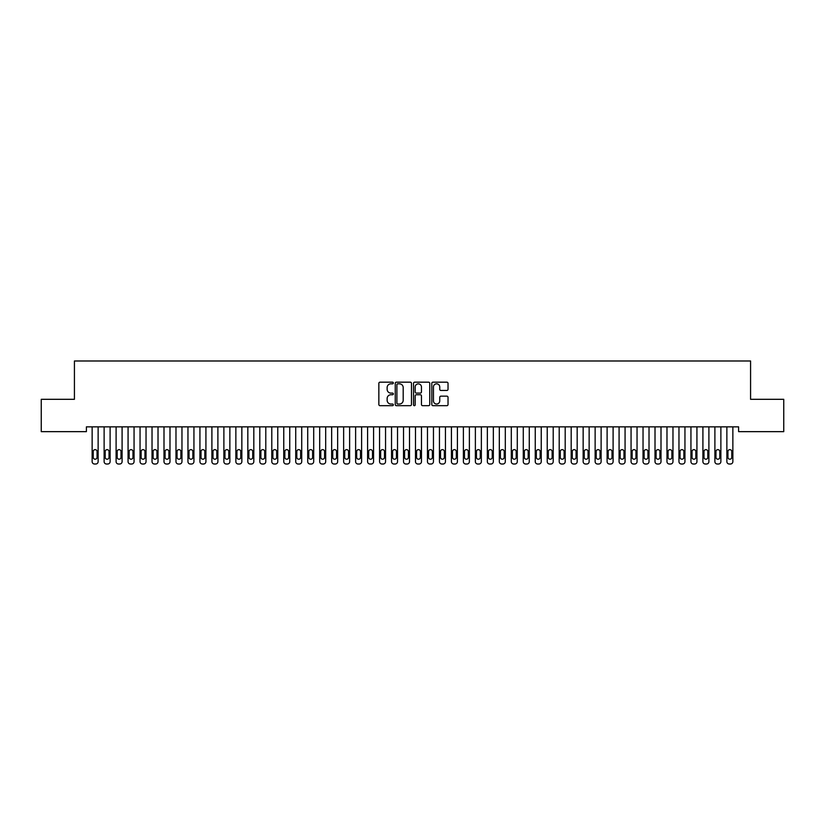 <?xml version="1.0" encoding="UTF-8"?>
<svg xmlns="http://www.w3.org/2000/svg" width="825" height="825" viewBox="0 0 825 825"><rect width="100%" height="100%" fill="white"/><g stroke="black" fill="none" stroke-linecap="round" stroke-linejoin="round"><path stroke-width="1.24" d="M393.339 382.996A0.825 0.825 0 0 0 392.514 382.171L380.026 382.171A1.176 1.176 0 0 0 378.85 383.347L378.85 404.508A1.176 1.176 0 0 0 380.026 405.683L392.514 405.683A0.825 0.825 0 0 0 393.339 404.858A0.825 0.825 0 0 0 392.514 404.033L390.895 404.033A3.764 3.764 0 0 1 387.142 400.269L387.142 398.506A3.764 3.764 0 0 1 390.895 394.752L392.514 394.752A0.825 0.825 0 0 0 393.339 393.927A0.825 0.825 0 0 0 392.514 393.102L390.895 393.102A3.764 3.764 0 0 1 387.142 389.338L387.142 387.575A3.764 3.764 0 0 1 390.895 383.821L392.514 383.821A0.825 0.825 0 0 0 393.339 382.996M446.851 390.462A1.176 1.176 0 0 0 448.027 389.287L448.027 383.347A1.176 1.176 0 0 0 446.851 382.171L432.981 382.171A1.176 1.176 0 0 0 431.805 383.347L431.805 404.508A1.176 1.176 0 0 0 432.981 405.683L446.851 405.683A1.176 1.176 0 0 0 448.027 404.508L448.027 397.33A1.176 1.176 0 0 0 446.851 396.155L440.921 396.155A1.176 1.176 0 0 0 439.746 397.33L439.746 400.888A3.145 3.145 0 0 1 436.6 404.033A3.145 3.145 0 0 1 433.455 400.888L433.455 386.956A3.145 3.145 0 0 1 436.6 383.821A3.145 3.145 0 0 1 439.746 386.956L439.746 389.287A1.176 1.176 0 0 0 440.921 390.462L446.851 390.462M738.602 426.855L86.398 426.855L86.398 431.65L41.25 431.65L41.25 399.31L74.425 399.31L74.425 360.989L750.575 360.989L750.575 399.31L783.75 399.31L783.75 431.65L738.602 431.65L738.602 426.855M411.469 383.347A1.176 1.176 0 0 0 410.293 382.171L396.423 382.171A1.176 1.176 0 0 0 395.247 383.347L395.247 404.508A1.176 1.176 0 0 0 396.423 405.683L410.293 405.683A1.176 1.176 0 0 0 411.469 404.508L411.469 383.347M414.707 382.171L428.577 382.171A1.176 1.176 0 0 1 429.753 383.347L429.753 404.508A1.176 1.176 0 0 1 428.577 405.683L422.637 405.683A1.176 1.176 0 0 1 421.462 404.508L421.462 395.928A1.176 1.176 0 0 0 420.286 394.752L416.347 394.752A1.176 1.176 0 0 0 415.171 395.928L415.171 404.858A0.825 0.825 0 0 1 414.356 405.683A0.825 0.825 0 0 1 413.531 404.858L413.531 383.347A1.176 1.176 0 0 1 414.707 382.171M397.722 383.821A0.825 0.825 0 0 0 396.897 384.636L396.897 403.208A0.825 0.825 0 0 0 397.722 404.033L399.424 404.033A3.764 3.764 0 0 0 403.188 400.269L403.188 387.575A3.764 3.764 0 0 0 399.424 383.821L397.722 383.821M421.462 387.018A3.145 3.145 0 0 0 418.316 383.873A3.145 3.145 0 0 0 415.171 387.018L415.171 391.927A1.176 1.176 0 0 0 416.347 393.102L420.286 393.102A1.176 1.176 0 0 0 421.462 391.927L421.462 387.018M98.134 426.855L98.134 461.608A2.392 2.392 0 0 1 95.741 464.011L94.545 464.011A2.392 2.392 0 0 1 92.142 461.608L92.142 426.855M97.061 457.298L97.061 451.553A1.918 1.918 0 0 0 95.143 449.635A1.918 1.918 0 0 0 93.225 451.553L93.225 457.298A1.918 1.918 0 0 0 95.143 459.216A1.918 1.918 0 0 0 97.061 457.298M110.107 426.855L110.107 461.608A2.392 2.392 0 0 1 107.714 464.011L106.518 464.011A2.392 2.392 0 0 1 104.125 461.608L104.125 426.855M109.034 457.298L109.034 451.553A1.918 1.918 0 0 0 107.116 449.635A1.918 1.918 0 0 0 105.198 451.553L105.198 457.298A1.918 1.918 0 0 0 107.116 459.216A1.918 1.918 0 0 0 109.034 457.298M122.09 426.855L122.09 461.608A2.392 2.392 0 0 1 119.687 464.011L118.491 464.011A2.392 2.392 0 0 1 116.098 461.608L116.098 426.855M121.007 457.298L121.007 451.553A1.918 1.918 0 0 0 119.089 449.635A1.918 1.918 0 0 0 117.181 451.553L117.181 457.298A1.918 1.918 0 0 0 119.089 459.216A1.918 1.918 0 0 0 121.007 457.298M134.062 426.855L134.062 461.608A2.392 2.392 0 0 1 131.67 464.011L130.474 464.011A2.392 2.392 0 0 1 128.071 461.608L128.071 426.855M132.98 457.298L132.98 451.553A1.918 1.918 0 0 0 131.072 449.635A1.918 1.918 0 0 0 129.154 451.553L129.154 457.298A1.918 1.918 0 0 0 131.072 459.216A1.918 1.918 0 0 0 132.98 457.298M146.035 426.855L146.035 461.608A2.392 2.392 0 0 1 143.643 464.011L142.447 464.011A2.392 2.392 0 0 1 140.054 461.608L140.054 426.855M144.963 457.298L144.963 451.553A1.918 1.918 0 0 0 143.045 449.635A1.918 1.918 0 0 0 141.127 451.553L141.127 457.298A1.918 1.918 0 0 0 143.045 459.216A1.918 1.918 0 0 0 144.963 457.298M158.018 426.855L158.018 461.608A2.392 2.392 0 0 1 155.616 464.011L154.419 464.011A2.392 2.392 0 0 1 152.027 461.608L152.027 426.855M156.936 457.298L156.936 451.553A1.918 1.918 0 0 0 155.017 449.635A1.918 1.918 0 0 0 153.099 451.553L153.099 457.298A1.918 1.918 0 0 0 155.017 459.216A1.918 1.918 0 0 0 156.936 457.298M169.991 426.855L169.991 461.608A2.392 2.392 0 0 1 167.599 464.011L166.392 464.011A2.392 2.392 0 0 1 164 461.608L164 426.855M168.908 457.298L168.908 451.553A1.918 1.918 0 0 0 167.001 449.635A1.918 1.918 0 0 0 165.083 451.553L165.083 457.298A1.918 1.918 0 0 0 167.001 459.216A1.918 1.918 0 0 0 168.908 457.298M181.964 426.855L181.964 461.608A2.392 2.392 0 0 1 179.572 464.011L178.375 464.011A2.392 2.392 0 0 1 175.983 461.608L175.983 426.855M180.892 457.298L180.892 451.553A1.918 1.918 0 0 0 178.973 449.635A1.918 1.918 0 0 0 177.055 451.553L177.055 457.298A1.918 1.918 0 0 0 178.973 459.216A1.918 1.918 0 0 0 180.892 457.298M193.937 426.855L193.937 461.608A2.392 2.392 0 0 1 191.544 464.011L190.348 464.011A2.392 2.392 0 0 1 187.956 461.608L187.956 426.855M192.864 457.298L192.864 451.553A1.918 1.918 0 0 0 190.946 449.635A1.918 1.918 0 0 0 189.028 451.553L189.028 457.298A1.918 1.918 0 0 0 190.946 459.216A1.918 1.918 0 0 0 192.864 457.298M205.92 426.855L205.92 461.608A2.392 2.392 0 0 1 203.517 464.011L202.321 464.011A2.392 2.392 0 0 1 199.928 461.608L199.928 426.855M204.837 457.298L204.837 451.553A1.918 1.918 0 0 0 202.919 449.635A1.918 1.918 0 0 0 201.011 451.553L201.011 457.298A1.918 1.918 0 0 0 202.919 459.216A1.918 1.918 0 0 0 204.837 457.298M217.893 426.855L217.893 461.608A2.392 2.392 0 0 1 215.5 464.011L214.304 464.011A2.392 2.392 0 0 1 211.901 461.608L211.901 426.855M216.82 457.298L216.82 451.553A1.918 1.918 0 0 0 214.902 449.635A1.918 1.918 0 0 0 212.984 451.553L212.984 457.298A1.918 1.918 0 0 0 214.902 459.216A1.918 1.918 0 0 0 216.82 457.298M229.866 426.855L229.866 461.608A2.392 2.392 0 0 1 227.473 464.011L226.277 464.011A2.392 2.392 0 0 1 223.884 461.608L223.884 426.855M228.793 457.298L228.793 451.553A1.918 1.918 0 0 0 226.875 449.635A1.918 1.918 0 0 0 224.957 451.553L224.957 457.298A1.918 1.918 0 0 0 226.875 459.216A1.918 1.918 0 0 0 228.793 457.298M241.849 426.855L241.849 461.608A2.392 2.392 0 0 1 239.446 464.011L238.25 464.011A2.392 2.392 0 0 1 235.857 461.608L235.857 426.855M240.766 457.298L240.766 451.553A1.918 1.918 0 0 0 238.848 449.635A1.918 1.918 0 0 0 236.93 451.553L236.93 457.298A1.918 1.918 0 0 0 238.848 459.216A1.918 1.918 0 0 0 240.766 457.298M253.822 426.855L253.822 461.608A2.392 2.392 0 0 1 251.429 464.011L250.233 464.011A2.392 2.392 0 0 1 247.83 461.608L247.83 426.855M252.739 457.298L252.739 451.553A1.918 1.918 0 0 0 250.831 449.635A1.918 1.918 0 0 0 248.913 451.553L248.913 457.298A1.918 1.918 0 0 0 250.831 459.216A1.918 1.918 0 0 0 252.739 457.298M265.794 426.855L265.794 461.608A2.392 2.392 0 0 1 263.402 464.011L262.206 464.011A2.392 2.392 0 0 1 259.813 461.608L259.813 426.855M264.722 457.298L264.722 451.553A1.918 1.918 0 0 0 262.804 449.635A1.918 1.918 0 0 0 260.886 451.553L260.886 457.298A1.918 1.918 0 0 0 262.804 459.216A1.918 1.918 0 0 0 264.722 457.298M277.767 426.855L277.767 461.608A2.392 2.392 0 0 1 275.375 464.011L274.178 464.011A2.392 2.392 0 0 1 271.786 461.608L271.786 426.855M276.695 457.298L276.695 451.553A1.918 1.918 0 0 0 274.777 449.635A1.918 1.918 0 0 0 272.858 451.553L272.858 457.298A1.918 1.918 0 0 0 274.777 459.216A1.918 1.918 0 0 0 276.695 457.298M289.75 426.855L289.75 461.608A2.392 2.392 0 0 1 287.358 464.011L286.151 464.011A2.392 2.392 0 0 1 283.759 461.608L283.759 426.855M288.668 457.298L288.668 451.553A1.918 1.918 0 0 0 286.749 449.635A1.918 1.918 0 0 0 284.842 451.553L284.842 457.298A1.918 1.918 0 0 0 286.749 459.216A1.918 1.918 0 0 0 288.668 457.298M301.723 426.855L301.723 461.608A2.392 2.392 0 0 1 299.331 464.011L298.134 464.011A2.392 2.392 0 0 1 295.732 461.608L295.732 426.855M300.651 457.298L300.651 451.553A1.918 1.918 0 0 0 298.733 449.635A1.918 1.918 0 0 0 296.814 451.553L296.814 457.298A1.918 1.918 0 0 0 298.733 459.216A1.918 1.918 0 0 0 300.651 457.298M313.696 426.855L313.696 461.608A2.392 2.392 0 0 1 311.303 464.011L310.107 464.011A2.392 2.392 0 0 1 307.715 461.608L307.715 426.855M312.623 457.298L312.623 451.553A1.918 1.918 0 0 0 310.705 449.635A1.918 1.918 0 0 0 308.787 451.553L308.787 457.298A1.918 1.918 0 0 0 310.705 459.216A1.918 1.918 0 0 0 312.623 457.298M325.679 426.855L325.679 461.608A2.392 2.392 0 0 1 323.276 464.011L322.08 464.011A2.392 2.392 0 0 1 319.688 461.608L319.688 426.855M324.596 457.298L324.596 451.553A1.918 1.918 0 0 0 322.678 449.635A1.918 1.918 0 0 0 320.77 451.553L320.77 457.298A1.918 1.918 0 0 0 322.678 459.216A1.918 1.918 0 0 0 324.596 457.298M337.652 426.855L337.652 461.608A2.392 2.392 0 0 1 335.259 464.011L334.063 464.011A2.392 2.392 0 0 1 331.66 461.608L331.66 426.855M336.569 457.298L336.569 451.553A1.918 1.918 0 0 0 334.661 449.635A1.918 1.918 0 0 0 332.743 451.553L332.743 457.298A1.918 1.918 0 0 0 334.661 459.216A1.918 1.918 0 0 0 336.569 457.298M349.625 426.855L349.625 461.608A2.392 2.392 0 0 1 347.232 464.011L346.036 464.011A2.392 2.392 0 0 1 343.643 461.608L343.643 426.855M348.552 457.298L348.552 451.553A1.918 1.918 0 0 0 346.634 449.635A1.918 1.918 0 0 0 344.716 451.553L344.716 457.298A1.918 1.918 0 0 0 346.634 459.216A1.918 1.918 0 0 0 348.552 457.298M361.608 426.855L361.608 461.608A2.392 2.392 0 0 1 359.205 464.011L358.009 464.011A2.392 2.392 0 0 1 355.616 461.608L355.616 426.855M360.525 457.298L360.525 451.553A1.918 1.918 0 0 0 358.607 449.635A1.918 1.918 0 0 0 356.689 451.553L356.689 457.298A1.918 1.918 0 0 0 358.607 459.216A1.918 1.918 0 0 0 360.525 457.298M373.581 426.855L373.581 461.608A2.392 2.392 0 0 1 371.188 464.011L369.982 464.011A2.392 2.392 0 0 1 367.589 461.608L367.589 426.855M372.498 457.298L372.498 451.553A1.918 1.918 0 0 0 370.58 449.635A1.918 1.918 0 0 0 368.672 451.553L368.672 457.298A1.918 1.918 0 0 0 370.58 459.216A1.918 1.918 0 0 0 372.498 457.298M385.553 426.855L385.553 461.608A2.392 2.392 0 0 1 383.161 464.011L381.965 464.011A2.392 2.392 0 0 1 379.562 461.608L379.562 426.855M384.481 457.298L384.481 451.553A1.918 1.918 0 0 0 382.563 449.635A1.918 1.918 0 0 0 380.645 451.553L380.645 457.298A1.918 1.918 0 0 0 382.563 459.216A1.918 1.918 0 0 0 384.481 457.298M397.526 426.855L397.526 461.608A2.392 2.392 0 0 1 395.134 464.011L393.938 464.011A2.392 2.392 0 0 1 391.545 461.608L391.545 426.855M396.454 457.298L396.454 451.553A1.918 1.918 0 0 0 394.536 449.635A1.918 1.918 0 0 0 392.618 451.553L392.618 457.298A1.918 1.918 0 0 0 394.536 459.216A1.918 1.918 0 0 0 396.454 457.298M409.509 426.855L409.509 461.608A2.392 2.392 0 0 1 407.107 464.011L405.91 464.011A2.392 2.392 0 0 1 403.518 461.608L403.518 426.855M408.427 457.298L408.427 451.553A1.918 1.918 0 0 0 406.508 449.635A1.918 1.918 0 0 0 404.601 451.553L404.601 457.298A1.918 1.918 0 0 0 406.508 459.216A1.918 1.918 0 0 0 408.427 457.298M421.482 426.855L421.482 461.608A2.392 2.392 0 0 1 419.09 464.011L417.893 464.011A2.392 2.392 0 0 1 415.491 461.608L415.491 426.855M420.399 457.298L420.399 451.553A1.918 1.918 0 0 0 418.492 449.635A1.918 1.918 0 0 0 416.573 451.553L416.573 457.298A1.918 1.918 0 0 0 418.492 459.216A1.918 1.918 0 0 0 420.399 457.298M433.455 426.855L433.455 461.608A2.392 2.392 0 0 1 431.062 464.011L429.866 464.011A2.392 2.392 0 0 1 427.474 461.608L427.474 426.855M432.382 457.298L432.382 451.553A1.918 1.918 0 0 0 430.464 449.635A1.918 1.918 0 0 0 428.546 451.553L428.546 457.298A1.918 1.918 0 0 0 430.464 459.216A1.918 1.918 0 0 0 432.382 457.298M445.438 426.855L445.438 461.608A2.392 2.392 0 0 1 443.035 464.011L441.839 464.011A2.392 2.392 0 0 1 439.447 461.608L439.447 426.855M444.355 457.298L444.355 451.553A1.918 1.918 0 0 0 442.437 449.635A1.918 1.918 0 0 0 440.519 451.553L440.519 457.298A1.918 1.918 0 0 0 442.437 459.216A1.918 1.918 0 0 0 444.355 457.298M457.411 426.855L457.411 461.608A2.392 2.392 0 0 1 455.018 464.011L453.812 464.011A2.392 2.392 0 0 1 451.419 461.608L451.419 426.855M456.328 457.298L456.328 451.553A1.918 1.918 0 0 0 454.42 449.635A1.918 1.918 0 0 0 452.502 451.553L452.502 457.298A1.918 1.918 0 0 0 454.42 459.216A1.918 1.918 0 0 0 456.328 457.298M469.384 426.855L469.384 461.608A2.392 2.392 0 0 1 466.991 464.011L465.795 464.011A2.392 2.392 0 0 1 463.392 461.608L463.392 426.855M468.311 457.298L468.311 451.553A1.918 1.918 0 0 0 466.393 449.635A1.918 1.918 0 0 0 464.475 451.553L464.475 457.298A1.918 1.918 0 0 0 466.393 459.216A1.918 1.918 0 0 0 468.311 457.298M481.357 426.855L481.357 461.608A2.392 2.392 0 0 1 478.964 464.011L477.768 464.011A2.392 2.392 0 0 1 475.375 461.608L475.375 426.855M480.284 457.298L480.284 451.553A1.918 1.918 0 0 0 478.366 449.635A1.918 1.918 0 0 0 476.448 451.553L476.448 457.298A1.918 1.918 0 0 0 478.366 459.216A1.918 1.918 0 0 0 480.284 457.298M493.34 426.855L493.34 461.608A2.392 2.392 0 0 1 490.937 464.011L489.741 464.011A2.392 2.392 0 0 1 487.348 461.608L487.348 426.855M492.257 457.298L492.257 451.553A1.918 1.918 0 0 0 490.339 449.635A1.918 1.918 0 0 0 488.431 451.553L488.431 457.298A1.918 1.918 0 0 0 490.339 459.216A1.918 1.918 0 0 0 492.257 457.298M505.312 426.855L505.312 461.608A2.392 2.392 0 0 1 502.92 464.011L501.724 464.011A2.392 2.392 0 0 1 499.321 461.608L499.321 426.855M504.23 457.298L504.23 451.553A1.918 1.918 0 0 0 502.322 449.635A1.918 1.918 0 0 0 500.404 451.553L500.404 457.298A1.918 1.918 0 0 0 502.322 459.216A1.918 1.918 0 0 0 504.23 457.298M517.285 426.855L517.285 461.608A2.392 2.392 0 0 1 514.893 464.011L513.697 464.011A2.392 2.392 0 0 1 511.304 461.608L511.304 426.855M516.213 457.298L516.213 451.553A1.918 1.918 0 0 0 514.295 449.635A1.918 1.918 0 0 0 512.377 451.553L512.377 457.298A1.918 1.918 0 0 0 514.295 459.216A1.918 1.918 0 0 0 516.213 457.298M529.268 426.855L529.268 461.608A2.392 2.392 0 0 1 526.866 464.011L525.669 464.011A2.392 2.392 0 0 1 523.277 461.608L523.277 426.855M528.186 457.298L528.186 451.553A1.918 1.918 0 0 0 526.268 449.635A1.918 1.918 0 0 0 524.349 451.553L524.349 457.298A1.918 1.918 0 0 0 526.268 459.216A1.918 1.918 0 0 0 528.186 457.298M541.241 426.855L541.241 461.608A2.392 2.392 0 0 1 538.849 464.011L537.642 464.011A2.392 2.392 0 0 1 535.25 461.608L535.25 426.855M540.158 457.298L540.158 451.553A1.918 1.918 0 0 0 538.251 449.635A1.918 1.918 0 0 0 536.333 451.553L536.333 457.298A1.918 1.918 0 0 0 538.251 459.216A1.918 1.918 0 0 0 540.158 457.298M553.214 426.855L553.214 461.608A2.392 2.392 0 0 1 550.822 464.011L549.625 464.011A2.392 2.392 0 0 1 547.233 461.608L547.233 426.855M552.142 457.298L552.142 451.553A1.918 1.918 0 0 0 550.223 449.635A1.918 1.918 0 0 0 548.305 451.553L548.305 457.298A1.918 1.918 0 0 0 550.223 459.216A1.918 1.918 0 0 0 552.142 457.298M565.187 426.855L565.187 461.608A2.392 2.392 0 0 1 562.794 464.011L561.598 464.011A2.392 2.392 0 0 1 559.206 461.608L559.206 426.855M564.114 457.298L564.114 451.553A1.918 1.918 0 0 0 562.196 449.635A1.918 1.918 0 0 0 560.278 451.553L560.278 457.298A1.918 1.918 0 0 0 562.196 459.216A1.918 1.918 0 0 0 564.114 457.298M577.17 426.855L577.17 461.608A2.392 2.392 0 0 1 574.767 464.011L573.571 464.011A2.392 2.392 0 0 1 571.178 461.608L571.178 426.855M576.087 457.298L576.087 451.553A1.918 1.918 0 0 0 574.169 449.635A1.918 1.918 0 0 0 572.261 451.553L572.261 457.298A1.918 1.918 0 0 0 574.169 459.216A1.918 1.918 0 0 0 576.087 457.298M589.143 426.855L589.143 461.608A2.392 2.392 0 0 1 586.75 464.011L585.554 464.011A2.392 2.392 0 0 1 583.151 461.608L583.151 426.855M588.07 457.298L588.07 451.553A1.918 1.918 0 0 0 586.152 449.635A1.918 1.918 0 0 0 584.234 451.553L584.234 457.298A1.918 1.918 0 0 0 586.152 459.216A1.918 1.918 0 0 0 588.07 457.298M601.116 426.855L601.116 461.608A2.392 2.392 0 0 1 598.723 464.011L597.527 464.011A2.392 2.392 0 0 1 595.134 461.608L595.134 426.855M600.043 457.298L600.043 451.553A1.918 1.918 0 0 0 598.125 449.635A1.918 1.918 0 0 0 596.207 451.553L596.207 457.298A1.918 1.918 0 0 0 598.125 459.216A1.918 1.918 0 0 0 600.043 457.298M613.099 426.855L613.099 461.608A2.392 2.392 0 0 1 610.696 464.011L609.5 464.011A2.392 2.392 0 0 1 607.107 461.608L607.107 426.855M612.016 457.298L612.016 451.553A1.918 1.918 0 0 0 610.098 449.635A1.918 1.918 0 0 0 608.18 451.553L608.18 457.298A1.918 1.918 0 0 0 610.098 459.216A1.918 1.918 0 0 0 612.016 457.298M625.072 426.855L625.072 461.608A2.392 2.392 0 0 1 622.679 464.011L621.483 464.011A2.392 2.392 0 0 1 619.08 461.608L619.08 426.855M623.989 457.298L623.989 451.553A1.918 1.918 0 0 0 622.081 449.635A1.918 1.918 0 0 0 620.163 451.553L620.163 457.298A1.918 1.918 0 0 0 622.081 459.216A1.918 1.918 0 0 0 623.989 457.298M637.044 426.855L637.044 461.608A2.392 2.392 0 0 1 634.652 464.011L633.456 464.011A2.392 2.392 0 0 1 631.063 461.608L631.063 426.855M635.972 457.298L635.972 451.553A1.918 1.918 0 0 0 634.054 449.635A1.918 1.918 0 0 0 632.136 451.553L632.136 457.298A1.918 1.918 0 0 0 634.054 459.216A1.918 1.918 0 0 0 635.972 457.298M649.017 426.855L649.017 461.608A2.392 2.392 0 0 1 646.625 464.011L645.428 464.011A2.392 2.392 0 0 1 643.036 461.608L643.036 426.855M647.945 457.298L647.945 451.553A1.918 1.918 0 0 0 646.027 449.635A1.918 1.918 0 0 0 644.108 451.553L644.108 457.298A1.918 1.918 0 0 0 646.027 459.216A1.918 1.918 0 0 0 647.945 457.298M661 426.855L661 461.608A2.392 2.392 0 0 1 658.608 464.011L657.401 464.011A2.392 2.392 0 0 1 655.009 461.608L655.009 426.855M659.917 457.298L659.917 451.553A1.918 1.918 0 0 0 657.999 449.635A1.918 1.918 0 0 0 656.092 451.553L656.092 457.298A1.918 1.918 0 0 0 657.999 459.216A1.918 1.918 0 0 0 659.917 457.298M672.973 426.855L672.973 461.608A2.392 2.392 0 0 1 670.581 464.011L669.384 464.011A2.392 2.392 0 0 1 666.982 461.608L666.982 426.855M671.901 457.298L671.901 451.553A1.918 1.918 0 0 0 669.982 449.635A1.918 1.918 0 0 0 668.064 451.553L668.064 457.298A1.918 1.918 0 0 0 669.982 459.216A1.918 1.918 0 0 0 671.901 457.298M684.946 426.855L684.946 461.608A2.392 2.392 0 0 1 682.553 464.011L681.357 464.011A2.392 2.392 0 0 1 678.965 461.608L678.965 426.855M683.873 457.298L683.873 451.553A1.918 1.918 0 0 0 681.955 449.635A1.918 1.918 0 0 0 680.037 451.553L680.037 457.298A1.918 1.918 0 0 0 681.955 459.216A1.918 1.918 0 0 0 683.873 457.298M696.929 426.855L696.929 461.608A2.392 2.392 0 0 1 694.526 464.011L693.33 464.011A2.392 2.392 0 0 1 690.938 461.608L690.938 426.855M695.846 457.298L695.846 451.553A1.918 1.918 0 0 0 693.928 449.635A1.918 1.918 0 0 0 692.02 451.553L692.02 457.298A1.918 1.918 0 0 0 693.928 459.216A1.918 1.918 0 0 0 695.846 457.298M708.902 426.855L708.902 461.608A2.392 2.392 0 0 1 706.509 464.011L705.313 464.011A2.392 2.392 0 0 1 702.91 461.608L702.91 426.855M707.819 457.298L707.819 451.553A1.918 1.918 0 0 0 705.911 449.635A1.918 1.918 0 0 0 703.993 451.553L703.993 457.298A1.918 1.918 0 0 0 705.911 459.216A1.918 1.918 0 0 0 707.819 457.298M720.875 426.855L720.875 461.608A2.392 2.392 0 0 1 718.482 464.011L717.286 464.011A2.392 2.392 0 0 1 714.893 461.608L714.893 426.855M719.802 457.298L719.802 451.553A1.918 1.918 0 0 0 717.884 449.635A1.918 1.918 0 0 0 715.966 451.553L715.966 457.298A1.918 1.918 0 0 0 717.884 459.216A1.918 1.918 0 0 0 719.802 457.298M732.858 426.855L732.858 461.608A2.392 2.392 0 0 1 730.455 464.011L729.259 464.011A2.392 2.392 0 0 1 726.866 461.608L726.866 426.855M731.775 457.298L731.775 451.553A1.918 1.918 0 0 0 729.857 449.635A1.918 1.918 0 0 0 727.939 451.553L727.939 457.298A1.918 1.918 0 0 0 729.857 459.216A1.918 1.918 0 0 0 731.775 457.298"/></g></svg>
